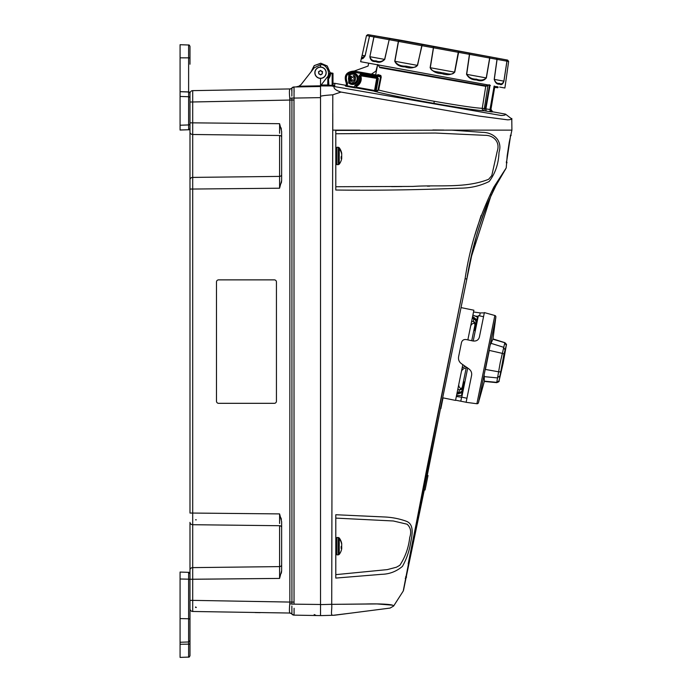<?xml version="1.0" encoding="UTF-8"?>
<svg xmlns="http://www.w3.org/2000/svg" width="692" height="692" viewBox="0 0 692 692"><rect width="100%" height="100%" fill="white"/><g stroke="black" fill="none" stroke-linecap="round" stroke-linejoin="round"><path stroke-width="1.04" d="M320.526 78.265A5.536 5.536 0 0 1 314.99 72.729A5.536 5.536 0 0 1 320.526 67.193A5.536 5.536 0 0 1 326.062 72.729A5.536 5.536 0 0 1 320.526 78.265M320.526 78.404A5.683 5.683 0 0 1 314.843 72.729A5.683 5.683 0 0 1 320.526 67.046A5.683 5.683 0 0 1 326.2 72.729A5.683 5.683 0 0 1 320.526 78.404L320.526 85.808L326.849 77.608C331.269 73.776 326.252 63.569 320.526 64.737L314.237 67.799L301.124 84.511L298.953 86.197L295.917 86.941L298.953 86.197L320.526 85.817M322.437 73.326L321.996 71.371A0.908 0.908 0 0 1 320.967 70.774L320.526 70.454L318.493 71.821L319.047 74.087L320.967 74.684A0.908 0.908 0 0 1 321.996 74.087L322.437 73.326A0.908 0.908 0 0 1 322.437 72.132A0.467 0.467 0 0 0 322.489 71.596M319.047 74.087A0.908 0.908 0 0 1 320.085 74.684M320.794 74.909A0.467 0.467 0 0 0 320.967 74.684L321.996 74.087M320.085 70.774A0.908 0.908 0 0 1 319.047 71.371M318.605 72.132A0.908 0.908 0 0 1 318.605 73.326M321.996 71.371L320.967 70.774M189.989 622.765L189.989 580.086A1.41 0.9 180 0 0 188.622 579.187L180.076 578.996L180.076 657.4L188.622 657.097C188.951 657.443 189.409 656.976 189.989 655.687L189.989 637.894M189.989 637.617L189.989 632.86M295.622 86.95L293.996 86.976A2.777 2.777 0 0 0 291.92 87.953A2.777 2.777 0 0 1 289.853 88.939L192.713 90.635L192.713 122.847L189.989 122.847L189.989 513.057L192.713 513.057L192.713 524.709A2.777 2.344 0 0 1 189.989 522.356L189.989 604.739M180.076 578.996L180.076 572.059L188.622 572.353C188.951 572.007 189.409 572.483 189.989 573.763L188.622 572.353L188.622 618.769A1.41 0.9 180 0 1 189.989 619.669L189.989 640.558L188.622 641.968L188.622 657.097L180.076 657.4M180.076 644.278L189.989 644.122L189.989 655.687M180.076 44.712L188.622 45.006C188.951 44.669 189.409 45.136 189.989 46.416L189.989 57.99L188.622 57.86L188.622 45.006L180.076 44.712L180.076 130.053L188.622 129.759L180.076 129.975M189.989 119.638L189.989 115.884L189.989 119.638M189.989 57.99L189.989 64.209M189.989 128.106L189.989 128.349C189.409 129.629 188.951 130.096 188.622 129.759C188.951 130.096 189.409 129.629 189.989 128.349M291.92 100.046L291.92 602.092L289.853 602.066L289.853 100.02L293.996 100.02L294.039 98.082L320.526 97.624L320.526 604.609L320.526 86.517L294.039 86.976A2.777 2.777 89 0 0 291.903 88.04A2.777 2.733 26.6 0 1 289.775 89.078L289.862 88.939A2.777 2.777 0 0 0 291.92 87.953L293.996 86.976A2.777 2.777 0 0 0 291.92 87.953L294.039 86.976L294.039 98.082L291.903 97.987L291.92 100.02L189.989 102.035M189.989 120.027L189.989 128.271A1.41 1.401 180 0 1 188.622 129.672L188.622 124.932L180.076 125.235M192.713 90.635A2.777 2.777 0 0 0 189.989 93.411L189.989 105.789M189.989 101.741L189.989 98.143A1.41 1.401 180 0 0 188.622 96.742L188.622 92.001A1.41 1.401 180 0 1 189.989 93.403L189.989 123.531A1.41 1.401 180 0 1 188.622 124.932L188.622 96.742L180.076 96.448M260.175 612.654L255.106 612.567M281.635 564.828A2.085 1.782 0 0 1 279.594 566.61L279.594 578.417L281.635 570.623L281.635 521.811M195.542 519.796L196.294 519.83L195.542 519.796M279.594 523.489L279.594 513.905L281.635 521.699M255.106 89.545L260.175 89.458M281.315 573.244L281.635 570.961M279.594 514.199L279.594 518.291M281.393 519.441L281.03 517.979M291.86 606.002L291.92 614.15A2.777 2.777 0 0 0 289.853 613.173L289.853 613.173A2.777 2.777 0 0 1 291.92 614.15L291.946 614.15A2.777 2.777 0 0 0 293.996 615.136L320.526 615.595M289.853 88.939L289.853 88.939A2.777 2.777 40.3 0 0 291.92 87.953L291.86 96.11M294.1 91.915L294.1 90.384M294.1 613.25L294.1 612.005M294.1 608.268L294.039 615.136A2.777 2.777 91 0 1 291.903 614.063A2.777 2.733 -26.6 0 0 289.775 613.034C289.308 611.953 289.308 608.865 289.775 603.787L289.853 602.066L291.92 602.092L291.903 604.125L320.526 604.488M303.554 615.3C320.413 615.595 320.413 615.595 303.554 615.3L303.554 615.3M299.178 615.223L298.728 615.214M298.235 615.205L295.622 615.162M321.149 84.995L327.74 84.995L327.93 77.841A9.005 9.005 0 0 0 329.496 73.413L330.041 72.383L327.221 65.965L320.777 63.206L314.194 65.61L311.037 71.873L301.124 84.511M328.276 84.995L328.276 78.447L328.276 84.995A0.528 0.528 -25.8 0 1 327.74 85.523L320.742 85.523L323.302 84.995M320.526 64.737L320.526 67.046M349.624 613.285L333.336 615.274C330.067 615.707 332.203 610.751 331.719 604.358L365.938 603.995C376.898 603.649 390.202 604.107 392.84 605.284L393.627 606.036L390.089 608.078L334.383 615.249L320.526 615.612L320.526 604.609L320.526 613.631L320.526 604.609L331.719 604.315L332.8 94.804C324.617 95.366 320.526 95.937 320.526 96.508L320.526 85.523M289.775 613.034L192.713 611.477A2.777 2.777 0 0 1 189.989 608.701A2.777 2.777 0 0 0 192.713 611.477L192.713 600.371L289.853 602.066M195.542 607.464L196.355 607.464L195.542 606.962L196.355 607.464L195.542 607.429M279.594 133.271L279.594 123.695L281.635 131.489L281.635 180.413L279.594 188.207L279.594 177.204M281.315 183.034L281.635 180.75M281.393 129.231L281.03 127.769M279.594 123.98L279.594 128.072M291.764 90.886L291.773 89.995M291.903 97.987A2.777 0.432 -4.5 0 1 289.775 98.316C289.308 93.256 289.308 90.176 289.775 89.078M289.853 100.02L289.775 98.316M291.903 604.125A2.777 0.432 4.5 0 0 289.775 603.787M289.853 613.173A2.777 2.777 139.7 0 1 291.92 614.15L293.996 615.136L291.92 614.15M274.326 403.324L274.326 403.324A2.119 2.119 -90 0 0 276.437 401.204L276.437 281.981A2.119 2.119 -90 0 0 274.326 279.871L218.603 279.871A2.119 2.119 -90 0 0 216.484 281.981L216.484 401.204A2.119 2.119 -90 0 0 218.603 403.324L274.326 403.324M338.345 537.502L336.909 537.502L336.909 554.854L338.345 554.854L338.345 537.502L339.236 537.943L339.236 554.404A13.736 13.736 0 0 0 341.381 550.166A13.693 13.131 180 0 0 341.684 548.938A13.667 6.513 -174.3 0 0 341.675 547.917L341.165 547.865M336.909 537.502L335.802 538.61L335.802 553.436M339.236 538.679A13.693 13.131 180 0 1 341.684 544.05A13.667 11.954 -10.4 0 1 341.675 545.936A13.736 3.875 174.8 0 1 341.165 546.516L341.165 548.41A13.736 3.875 5.2 0 0 341.675 547.917M341.545 543.436L341.684 543.419A13.667 6.513 -5.7 0 1 341.701 544.258M339.236 538.039A13.693 13.131 0 0 1 341.381 542.191A13.693 13.131 0 0 1 341.684 543.419M341.701 548.09A13.667 11.954 -169.6 0 0 341.675 546.421L341.294 546.395M338.345 147.284L336.909 147.284L336.909 164.635L338.345 164.635L338.345 147.284L339.236 147.733L338.898 148.045M341.675 155.96A13.667 12.517 -167.5 0 1 341.684 157.906L341.675 157.906A13.736 5.078 5.4 0 1 341.165 158.563L341.165 156.729A13.736 5.078 174.6 0 0 341.675 155.985A13.667 12.517 -12.5 0 0 341.684 154.013A13.693 12.715 180 0 0 339.236 148.806L339.236 164.194A13.736 13.736 0 0 0 341.632 159.004A13.693 12.715 180 0 0 341.684 158.745A13.667 5.363 -174.6 0 0 341.675 157.897A13.693 12.715 -0 0 1 341.684 157.932M341.485 153.2L341.684 153.183A13.667 5.363 -5.4 0 1 341.684 153.996M339.236 147.976A13.693 12.715 -0 0 1 341.632 152.923A13.693 12.715 -0 0 1 341.684 153.183M341.675 157.906L341.165 157.845M352.046 80.687L352.228 79.987M349.875 81.422L349.875 75.082A4.515 4.515 0 0 1 356.025 81.647A4.515 4.515 0 0 1 349.875 82.244L349.875 81.422M350.014 80.367A3.123 3.123 0 0 0 350.93 81.284A7.482 0.649 -45 0 0 351.951 80.315A7.456 0.649 -22.5 0 0 352.635 80.047A7.456 0.649 22.5 0 0 353.318 80.315A7.482 0.649 45 0 0 354.339 81.284A3.123 3.123 0 0 0 355.255 80.367A7.482 0.649 -135 0 0 354.287 79.346A7.456 0.649 -112.5 0 0 354.01 78.663A7.456 0.649 -67.5 0 0 354.287 77.988A7.482 0.649 -45 0 0 355.255 76.959A3.123 3.123 0 0 0 354.339 76.051A7.482 0.649 135 0 0 353.318 77.011A7.456 0.649 157.5 0 0 352.635 77.288A7.456 0.649 -157.5 0 0 351.951 77.011A7.482 0.649 -135 0 0 350.93 76.051A3.123 3.123 0 0 0 350.014 76.959A7.482 0.649 45 0 0 350.982 77.988A7.456 0.649 67.5 0 0 351.259 78.663A7.456 0.649 112.5 0 0 350.982 79.346A7.482 0.649 135 0 0 350.014 80.367M350.446 80.16A2.647 2.647 0 0 0 351.138 80.852L352.635 79.822L354.122 80.852A2.647 2.647 0 0 0 354.814 80.16L353.794 78.663L354.814 77.175A2.647 2.647 0 0 0 354.122 76.483L352.635 77.513L351.138 76.483A2.647 2.647 0 0 0 350.446 77.175L351.475 78.663L350.446 80.16M486.026 85.843A0.709 0.683 -80 0 0 485.741 86.318L379.7 67.617L379.579 67.072L486.026 85.843L487.099 85.315M442.681 397.796L455.535 400.409L462.81 364.649M461.028 307.603L473.882 310.215L467.844 339.893M371.405 74.13L375.92 71.129L377.607 64.806L375.652 74.883M377.261 78.706L377.572 77.123M353.776 72.158L353.906 71.466L380.107 76.085L377.235 75.16L378.074 74.615L380.86 75.514A0.709 0.64 -73.6 0 1 380.107 76.085L380.591 76.89L353.776 72.158C347.038 72.755 344.875 76.215 347.289 82.53L346.718 82.945C344.045 75.947 346.441 72.124 353.906 71.466L353.975 71.06C346.173 71.7 343.613 75.705 346.277 83.057L346.476 85.592A0.709 0.701 -45.3 0 1 345.654 86.163L355.42 87.927L355.835 87.097L374.562 90.479L374.441 91.171L355.714 87.797M376.05 90.981L376.188 91.413L378.031 89.943L380.591 76.89L381.214 77.011L380.86 75.514M381.214 77.011L378.645 90.064C390.738 93.1 409.24 96.828 434.161 101.274C458.995 105.599 475.032 107.952 482.272 108.324L485.741 86.318L482.289 108.168M349.399 77.495A3.443 3.443 0 0 0 349.399 79.831L348.716 80.013A4.143 4.143 0 0 1 348.716 77.314L349.417 77.374L349.417 74.866L348.716 74.364L349.642 74.615A5.034 5.034 0 0 1 356.363 82.045A5.034 5.034 0 0 1 349.642 82.711L348.716 82.962L348.716 80.013L349.417 79.952L349.564 82.746L348.716 82.962A5.813 5.813 0 0 0 356.812 82.711A5.813 5.813 0 0 0 356.812 74.615A5.813 5.813 0 0 0 348.716 74.364L348.716 77.314L349.399 77.495M489.279 84.684L487.938 85.592L484.305 108.644L482.272 108.324A2.119 2.059 -88.4 0 0 483.924 110.729C479.582 110.772 456.478 107.355 434.014 103.359C411.688 99.458 384.838 94.06 376.137 91.716L376.266 91.015L375.488 90.825L377.659 78.516L360.757 75.8A8.615 8.615 0 0 1 355.922 86.63L355.835 87.097M490.048 85.306L485.879 108.921L486.165 111.135L485.386 108.843L489.555 85.22M485.395 108.817L489.997 109.5A2.119 1.496 -81.8 0 0 489.971 109.76A2.119 1.496 -81.8 0 0 491.095 111.836L483.924 110.729L484.305 108.644L485.386 108.843M426.808 475.837L427.95 475.854L425.147 489.642L423.988 489.659M426.056 485.178L427.526 477.938M426.549 482.739L428.028 475.499L426.877 475.482M425.078 489.997L423.919 490.014M335.802 578.079L335.802 514.736L383.688 516.941C391.707 517.227 399.284 518.68 406.412 521.284C414.612 524.424 412.069 535.539 410.598 542.961C409.206 551.368 406.481 559.171 402.424 566.385C396.36 571.505 389.44 574.144 381.664 574.317L335.802 578.079L335.802 574.645L387.252 569.62L396.43 567.215L399.829 565.295C405.278 557.051 408.583 547.77 409.733 537.468C411.576 531.914 410.693 527.486 407.095 524.207L393.341 520.981L335.802 518.109L335.802 514.736M335.802 546.178C335.802 551.117 335.802 551.117 335.802 546.178M393.627 606.036L403.237 591.046L426.471 470.543L465.102 278.686C469.963 246.291 479.539 215.757 493.837 187.091L506.215 167.922L507.193 155.769L509.243 142.232L511.916 130.131L511.777 118.47C512.002 119.258 510.618 119.716 507.634 119.837L478.777 116.031L341.009 92.062C335.836 90.332 333.518 88.481 334.046 86.5L501.129 115.477C504.39 115.4 505.852 114.95 505.506 114.128L511.924 119.085M374.484 90.946A0.709 0.701 -55.1 0 0 375.125 90.574M377.694 64.494L379.579 67.072M335.802 190.023L335.802 130.425L451.366 130.131L482.558 132.354C493.387 132.423 502.824 140.493 499.001 152.378C498.621 163.615 495.342 173.32 489.166 181.494C480.153 185.932 470.387 188.163 459.86 188.172C418.772 189.893 377.425 190.508 335.802 190.023M335.802 186.736L412.986 186.425C438.226 184.686 465.214 188.622 488.647 179.28L491.787 175.578L497.211 151.314C500.428 142.059 493.656 135.096 484.737 135.321L435.389 133.046L335.802 133.764L335.802 131.558M429.741 186.131L427.448 186.174M402.026 186.546L391.56 186.632M443.84 130.061L432.837 129.966M332.791 113.315L332.783 130.131L359.736 130.131M451.366 130.131L511.916 130.131M341.009 92.062L332.8 94.804M320.526 85.929L331.477 85.929L334.046 86.5M328.363 85.185A0.528 0.528 -25.8 0 1 327.835 85.713L331.477 85.929M330.222 72.746L332.99 73.274L332.99 84.9L334.772 85.661L334.772 83.317L332.99 83.351M332.99 73.274L332.679 85.488A0.528 0.528 -152.5 0 0 333.12 86.007L331.494 85.756M329.972 72.608L330.638 73.058A0.528 0.528 137.4 0 0 330.11 73.542A9.627 9.627 0 0 1 328.458 78.17L328.89 85.22L332.151 85.332L332.151 73.586L330.638 73.586A10.155 10.155 0 0 1 328.89 78.473M330.551 72.963L330.023 73.456L330.638 73.586M330.638 73.058L332.151 73.058A0.528 0.528 -135 0 1 332.679 73.586L332.151 73.586M332.99 84.9L332.151 85.332M330.041 72.383L330.43 72.963M329.946 72.478L327.238 66.112L320.898 63.309L314.35 65.593L311.14 71.743M328.267 78.438L328.267 84.943L328.354 78.144L327.74 79.71L330.136 72.859M327.835 79.355L327.74 84.917M332.722 85.696L329.738 85.756M327.221 85.799L328.267 84.735M327.221 85.981L328.233 85.203M328.267 83.438L327.74 83.447M334.772 83.317L346.069 85.358M346.848 83.481L347.54 83.602L347.159 85.765L346.476 85.592L346.718 82.945M494.131 86.05L489.997 109.5L490.948 109.362L494.59 87.858A0.709 0.701 -35 0 1 495.411 87.287L495.463 86.578L497.427 86.656L497.263 87.607A0.709 0.701 -29.8 0 0 498.076 87.028L498.119 87.183A0.709 0.701 9 0 1 497.297 87.763L495.411 87.287L497.297 87.763M494.711 88.022A0.709 0.701 -35 0 1 495.524 87.451M485.741 86.318L487.938 85.592L487.549 85.021M505.506 114.128L492.661 111.81L490.948 109.362M492.661 111.81L492.323 111.957A2.119 2.111 65.6 0 1 490.619 109.509L494.737 86.163M378.031 89.943L378.645 90.064L376.137 91.716L374.666 91.396A0.709 0.701 134.7 0 0 375.488 90.825L375.263 90.6A0.709 0.701 -45.3 0 1 374.441 91.171L374.666 91.396M353.975 71.06L377.235 75.16M377.356 78.724L375.263 90.6L374.562 90.479L376.656 78.603M359.044 75.999L359.693 75.731A7.647 7.647 0 0 1 355.428 85.782L355.169 85.125A6.946 6.946 0 0 0 359.044 75.999L360.593 74.07L377.209 77.002L378.351 78.637L377.659 78.516M360.593 74.07L360.471 74.762L377.088 77.694L377.209 77.002M347.54 83.602L347.289 82.53M347.029 86.457L347.159 85.765L354.148 87.028L355.169 85.125M354.148 87.028L354.027 87.72M345.654 86.163L345.282 85.799L346.104 85.228M354.088 87.382L355.731 87.685M349.875 77.132L352.072 81.768C355.558 83.533 357.081 75.125 353.197 75.558M346.138 85.038L345.317 85.609M354.468 87.451L355.852 87.711M377.062 77.106L378.213 78.732M374.467 91.007L374.597 91.093A0.709 0.701 -55.1 0 0 374.96 91.059M320.526 88.489L320.526 96.508L320.526 88.489M392.208 605.145L377.019 603.934M376.552 603.934L343.267 604.254M354.062 612.714L366.319 611.131M384.415 608.804L388.255 608.311M388.826 608.242L389.285 608.182M481.156 215.316L474.824 235.384M506.215 167.922L494.373 188.345C481.044 217.02 471.866 247.243 466.849 279.023L465.102 278.686L408.176 563.928M405.668 578.4L405.27 580.796M404.855 583.183L403.237 591.046L405.028 582.889M403.522 590.276L467.187 277.345M469.228 267.363L470.378 261.827M471.693 255.694L491.311 194.668M493.569 189.954L494.555 187.99M496.216 184.868L498.534 180.75M499.287 179.384L500.005 178.078M467.187 277.336L467.576 275.433M475.456 326.901L474.747 330.387M473.821 330.491L474.712 330.551L476.883 319.894L472.627 316.382M476.883 319.894L477.497 317.092L472.904 315.033M475.568 320.137L476.39 322.325L475.759 325.396L474.894 325.223L474.617 323.129L473.293 321.322L473.743 319.124L475.343 319.92M472.29 318.035L475.266 319.929M476.39 322.325L475.11 319.687M474.894 325.223L471.736 340.715L474.894 325.223M475.759 325.396L475.093 322.489L474.617 323.129C472.377 323.389 471.027 324.505 470.577 326.468M471.537 321.754L473.293 321.322L475.093 322.489M458.839 384.164C458.485 386.153 459.298 387.702 461.253 388.817L462.325 386.992L466.261 367.642L461.841 389.354M457.127 392.598L458.882 392.156L459.332 389.959L457.879 388.869M459.332 389.959L461.253 388.817L461.434 389.587L459.332 389.959M460.604 392.009L458.882 392.156L460.958 391.94L462.567 390.236L463.19 387.165L461.434 389.587M456.997 393.194L460.474 392.105M462.126 368.006L465.188 366.319M464.211 382.174L463.588 385.686M456.789 394.241L462.031 392.675L461.564 395.495L456.512 395.599M462.031 392.675L464.246 382.019L463.398 381.724M492.92 339.218L504.814 342.73L506.293 345.412L503.949 354.2L499.114 380.678L496.709 382.572M506.328 345.213L503.162 363.136L499.062 380.92C499.442 381.413 498.655 381.984 496.7 382.641L484.322 381.456M506.293 345.412L506.336 345.161C506.829 344.798 506.328 343.959 504.831 342.652L492.981 338.916M504.779 342.947L500.238 362.539L496.761 382.356L484.383 381.154M489.287 350.403L485.421 369.442M490.507 344.426L492.955 339.045L495.481 319.972M479.002 400.677L478.44 402.718A1.41 1.41 -168.5 0 1 476.892 403.739L466.114 402.32L471.598 375.375C472.013 372.746 471.088 370.566 468.83 368.853L461.296 363.585C459.021 361.821 458.13 359.503 458.623 356.639L461.486 342.549C462.204 340.248 463.796 339.244 466.27 339.556L473.025 340.983C476.347 341.355 478.466 340.092 479.366 337.194L484.374 312.594L494.849 315.5A1.41 1.41 11.5 0 1 495.87 317.04L478.44 402.718M495.593 319.142L495.87 317.04M466.131 402.251L455.578 400.184M463.562 388.411L462.922 388.515M483.535 316.685L478.371 315.638L473.207 341.018M466.953 398.229L461.78 397.173L467.697 368.066M460.837 400.902L461.59 397.208L456.331 396.499M479.608 315.889L480.213 312.922L484.313 312.879M474.617 315.95L478.207 316.434M480.213 312.922L473.518 311.997M476.001 327.273L475.439 327.117M484.201 375.419L484.348 381.327L479.227 399.872M491.13 341.355L490.948 342.255M443.036 397.865L440.847 408.652L441.392 404.154M427.249 475.482L440.493 408.574M424.291 490.005L406.204 577.076M368.083 66.06L354.148 71.086L368.083 66.06L368.689 63.18M354.114 81.076L355.039 80.142M355.039 77.184L354.114 76.258M351.155 76.258L351.155 81.076M497.003 59.348L496.207 58.016L497.081 59.382L494.296 79.39C495.472 82.46 497.141 83.775 499.321 83.308C501.164 84.511 502.677 83.784 503.88 81.137L506.925 61.173L508.629 61.493L505.385 84.528L508.637 61.484L507.651 60.1L401.715 40.404L367.885 34.617L366.483 35.569L367.876 34.609L489.149 56.727L489.798 58.05L486.364 77.945C483.855 80.895 480.568 81.552 476.503 79.917C471.996 79.978 468.674 78.118 466.538 74.329L469.436 54.339L469.098 53.068L469.591 54.365L458.606 52.367L454.748 72.184C451.331 74.961 447.058 75.437 441.911 73.611C436.41 73.49 432.483 71.518 430.13 67.695L433.599 46.598L433.512 47.791L421.783 45.655L417.553 65.403C413.989 68.153 409.811 68.646 405.002 66.882C399.95 66.847 396.525 64.962 394.743 61.242L398.358 41.373L399.215 40.326L398.523 41.408L394.898 61.268C396.957 64.503 400.417 66.129 405.278 66.164C408.946 66.172 414.759 69.269 417.38 65.368L422.276 44.53L421.783 45.655L398.523 41.408M362.141 55.299L366.475 35.569L362.15 55.291C360.869 59.659 362.539 59.97 365.082 55.827L369.502 36.114L370.895 35.162L369.537 36.122L365.117 55.836L361.38 58.275L362.141 55.291L365.082 55.827M384.743 59.417L369.952 56.718C370.825 59.737 372.867 61.112 376.085 60.835C379.017 62.237 381.863 61.752 384.622 59.391L389.172 39.703L384.743 59.417C381.82 62.289 378.792 62.998 375.652 61.527C372.357 61.813 370.428 60.204 369.857 56.701L373.888 36.918L369.537 36.122M490.429 85.376L360.627 61.709L362.141 55.291M499.659 87.062L504.875 88.014L505.385 84.528M369.502 36.114L366.483 35.569M373.888 36.918L375.159 35.941L373.888 36.918M389.181 39.695L390.21 38.683L389.172 39.703L398.358 41.382M417.553 65.403L394.743 61.242M430.13 67.695L430.312 67.721C431.35 72.279 438.27 71.527 441.998 72.859C445.977 72.928 452.058 76.077 454.566 72.15L458.485 51.13L458.606 52.367L433.512 47.791L430.312 67.721L454.748 72.184M466.538 74.329L486.234 77.919L489.659 58.024L469.591 54.365L466.693 74.355C468.917 77.625 472.169 79.217 476.425 79.139C480.352 80.713 483.622 80.307 486.234 77.919L486.364 77.945M489.659 58.024L489.149 56.727L507.149 59.996M497.081 59.382L506.925 61.173L506.042 59.806L506.985 61.181L503.932 81.154C502.842 84.355 501.363 85.341 499.512 84.113C497.159 84.571 495.394 82.988 494.209 79.381L496.994 59.365L489.798 58.05M510.281 136.212A2822.296 0.614 8.6 0 1 510.488 136.246L506.674 161.357A2822.296 0.614 -171.4 0 0 506.449 161.314M506.544 161.331L506.362 162.482L506.544 161.331A2822.296 0.614 -171.4 0 0 506.674 161.357M180.076 618.579L188.622 618.769L188.622 641.968L180.076 642.263M180.076 91.699L188.622 92.001L188.622 57.86L180.076 57.834M189.989 132.146A2.777 2.344 0 0 0 192.713 134.49L279.594 135.494L279.594 176.399A2.085 1.782 180 0 0 281.635 174.609M279.594 176.399L192.713 177.403L192.713 189.046L279.594 188.207M279.594 123.695L192.713 122.847L192.713 177.403A2.777 2.344 0 0 0 189.989 179.756M279.594 566.61L279.594 525.712L192.713 524.709L192.713 567.622L279.594 566.61M189.989 569.966A2.777 2.344 0 0 1 192.713 567.622L192.713 600.371L189.989 600.371M189.989 189.046L192.713 189.046L192.713 513.057L279.594 513.905M281.635 527.494A2.085 1.782 0 0 0 279.594 525.712M192.713 579.265L279.594 578.417L189.989 579.265M293.996 100.02L294.039 604.029M291.92 602.092L293.996 602.092M279.594 135.494A2.085 1.782 180 0 1 281.635 137.284M434.161 101.274L434.014 103.359M333.423 85.419L333.12 86.007M378.982 88.377L380.946 78.395M491.095 111.836L492.323 111.957M378.351 78.637L376.171 90.998M349.642 82.711L349.564 82.746A5.112 5.112 0 0 0 356.415 75.22A5.112 5.112 0 0 0 349.564 74.58M375.981 91.37L374.796 91.145M500.394 371.673A2.206 0.502 -168.5 0 1 498.37 371.751L485.265 369.416M499.563 376.188L497.202 377.893L484.115 376.621M503.949 354.2A2.206 0.502 -168.5 0 0 502.115 353.335L489.14 350.368M490.896 343.284L503.447 347.228L504.952 349.719M476.892 403.739L494.849 315.5M389.051 39.678L373.983 36.936L369.857 56.701M494.209 79.381L503.932 81.154M188.622 572.353L180.076 572.059M180.076 91.621L188.622 91.924C188.951 91.578 189.409 92.045 189.989 93.334M314.194 614.539L316.261 615.517M341.381 542.191A13.736 13.736 0 0 0 339.236 537.943M336.909 554.854L335.802 553.738M338.345 554.854L339.236 554.404M336.909 147.284L335.802 148.399M341.632 152.923A13.736 13.736 0 0 0 339.236 147.733M336.909 164.635L335.802 163.528M338.345 164.635L339.236 164.194M405.235 578.391L405.936 578.4M510.35 136.22L510.454 135.502L510.35 136.22M510.48 135.286L511.224 135.277M507.072 162.724L506.328 162.715M467.126 277.665L471.304 257.485C474.781 240.193 480.04 222.426 487.099 204.166L496.692 184.046L505.022 169.774M473.89 246.084L476.035 237.685M492.989 191.165L494.183 188.769M495.481 186.26L496.475 184.435M497.669 182.316L498.153 181.486M498.664 180.577L498.941 180.093M499.806 178.545L500.255 177.74M500.809 176.763L503.75 171.953M504.295 171.114L505.385 169.514M461.365 371.725C461.875 369.563 463.839 368.179 467.273 367.59M468.043 338.898L468.086 339.945M472.411 317.429L474.695 319.349M406.567 577.145L405.529 576.938M367.876 34.609L368.386 34.695"/></g></svg>
